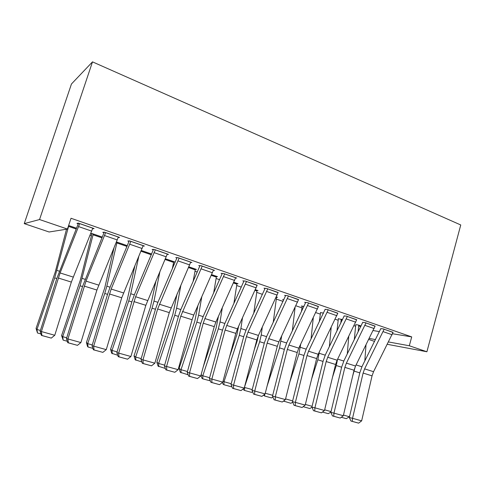 <?xml version="1.0" encoding="UTF-8"?>
<svg xmlns="http://www.w3.org/2000/svg" width="485" height="485" viewBox="0 0 485 485"><rect width="100%" height="100%" fill="white"/><g stroke="black" fill="none" stroke-linecap="round" stroke-linejoin="round"><path stroke-width="0.73" d="M89.998 235.334L91.313 235.789M173.284 263.834L174.333 264.192M194.952 271.248L197.28 272.049M216.067 278.475L219.596 279.681M236.638 285.513L241.312 287.114M256.686 292.376L262.446 294.346M276.238 299.063L283.022 301.385M295.88 305.786L301.882 307.842M315.777 312.595L320.155 314.092M335.159 319.227L337.996 320.197M354.05 325.69L355.414 326.156M49.118 231.994L24.25 223.627L71.453 83.996L92.502 61.862L460.75 224.967L426.903 351.764L409.316 345.763L411.71 336.899L71.022 218.268L67.451 229.065L49.118 231.994M374.559 341.398L368.764 339.451M91.817 234.122L90.653 233.721L92.053 233.552L102.317 237.074M118.176 237.547L119.619 237.432L104.39 232.145L102.759 232.333L104.026 232.776M151.617 254.019L141.299 250.472M167.167 254.382L168.483 254.382L154.121 249.399L152.132 249.442L153.327 249.854M195.316 269.369L196.467 269.43L188.859 266.817M213.4 270.321L214.625 270.387L201.057 265.683L198.747 265.592L199.881 265.98M236.953 283.616L238.038 283.713L233.806 282.258M257.117 285.423L245.422 281.07L242.833 280.863L243.906 281.233M276.517 297.166L277.535 297.287L276.347 296.875M298.517 299.736L287.423 295.644L284.592 295.335L285.61 295.686M302.24 306.35L301.312 306.029L303.943 306.381M337.784 313.322L327.248 309.454L325.162 309.388M338.33 318.736L342.507 319.609M375.075 326.235L365.059 322.574L362.731 322.404M373.183 330.558L379.452 331.594M392.583 333.753L411.71 336.899M393.026 332.449L383.253 328.885L380.816 328.672M355.735 324.714L357.863 324.883L361.058 325.981M356.669 319.858L346.393 316.099L344.186 315.978M320.5 312.619L323.477 313.067M318.409 306.617L307.599 302.64L304.653 302.282L305.641 302.628M283.525 299.924L282.579 299.603L283.786 299.748M278.099 292.673L266.708 288.454L263.992 288.193L265.034 288.557M256.983 290.473L258.038 290.582L255.365 289.666M235.564 277.978L236.747 278.063L223.549 273.485L221.093 273.334L222.197 273.716M216.407 276.583L217.522 276.662L211.648 274.643M190.611 262.464L191.884 262.5L177.922 257.656L175.77 257.632L176.934 258.032M173.66 261.967L174.855 262.003L165.421 258.76M143.033 246.077L144.409 246.028L129.622 240.899L127.804 241.009L129.04 241.439M127.325 245.671L116.461 241.936M92.568 228.787L94.09 228.574L78.4 223.13L76.963 223.397L78.267 223.846M76.557 228.223L68.627 225.501M24.25 223.627L39.552 219.541L67.451 229.065M39.552 219.541L92.502 61.862M369.267 338.433L375.475 339.567M388.509 341.955L409.316 345.763M387.327 344.308L426.903 351.764M393.074 332.292L373.553 371.698L372.056 375.857L361.652 420.847L352.534 418.306L352.262 421.374L350.976 421.059L358.639 423.138L352.262 421.374M380.864 328.509L362.095 366.381L359.858 372.613L349.327 417.536L352.534 418.306L363.107 373.062L364.611 368.879L384.15 329.2M349.327 417.536L350.976 421.059M358.639 423.138L361.652 420.847M355.784 324.556L354.28 339.736M352.662 376.099L355.329 366.508M358.112 331.952L358.724 325.18M364.817 360.919L365.993 345.023M343.459 415.081L349.388 416.736L349.861 415.257M349.388 416.736L346.308 418.67L341.288 417.276M375.123 326.065L355.56 366.029L354.044 370.237L343.307 415.736L333.965 413.129L333.722 416.245L332.474 415.942L340.264 418.058L333.722 416.245M362.78 322.234L343.974 360.646L341.707 366.957L330.843 412.383L333.965 413.129L344.871 367.375L346.393 363.138L365.981 322.895M330.843 412.383L332.474 415.942M340.264 418.058L343.307 415.736M356.717 319.682L337.111 360.216L335.578 364.478L324.495 410.492L314.911 407.818L314.716 410.989L313.51 410.692L321.428 412.844L314.716 410.989M344.235 315.796L325.399 354.771L323.101 361.161L311.891 407.103L314.911 407.818L326.175 361.543L327.714 357.257L347.339 316.426M311.891 407.103L313.51 410.692M321.428 412.844L324.495 410.492M338.372 318.572L336.972 330.982M332.534 377.118L336.263 365.538L337.572 359.282M340.809 323.095L341.234 319.172M347.284 353.929L348.751 336.493M330.934 412.001L328.296 413.669L322.458 412.05M324.659 409.831L331.025 411.607M320.549 312.443L319.342 321.682M311.631 378.967L317.827 359.797L319.348 351.874M323.18 313.692L323.319 313.019M329.363 346.623L331.182 327.442M311.94 407.212L309.836 408.552L303.167 406.672M305.368 404.441L312.079 406.321M337.839 313.134L318.196 354.256L316.644 358.573L305.204 405.108L295.371 402.368L295.219 405.593L294.049 405.308L302.1 407.497L295.219 405.593M325.217 309.188L306.344 348.751L304.022 355.22L292.449 401.683L295.371 402.368L306.999 355.566L308.557 351.219L328.218 309.794M292.449 401.683L294.049 405.308M302.1 407.497L305.204 405.108M318.469 306.411L298.79 348.145L297.22 352.516L285.404 399.591L275.31 396.779L275.213 400.058L274.086 399.786L282.27 402.01L275.213 400.058M305.708 302.41L286.805 342.574L284.452 349.127L272.497 396.124L275.31 396.779L287.32 349.43L288.902 345.029L308.593 302.986M272.497 396.124L274.086 399.786M282.27 402.01L285.404 399.591M302.288 306.162L301.403 311.746M289.86 381.84L298.93 353.917L300.724 344.089M311.049 338.954L313.286 317.808M292.667 402.174L290.915 403.302L283.507 401.059M285.574 398.912L292.643 400.889M284.18 401.434L284.258 400.477M283.586 299.724L283.295 300.803M267.12 385.981L279.548 347.884L281.706 335.875M292.34 330.885L295.08 307.49M272.891 397.027L271.515 397.918L264.604 396.002L263.525 395.136M265.259 393.244L272.703 395.317M264.604 396.002L264.725 394.202M298.584 299.512L278.881 341.87L277.293 346.302L265.083 393.923L254.722 391.037L254.667 394.372L253.588 394.117L261.918 396.378L254.667 394.372M285.677 295.45L266.75 336.232L264.373 342.871L252.024 390.413L254.722 391.037L267.132 343.131L268.726 338.675L288.448 295.995M252.024 390.413L253.588 394.117M261.918 396.378L265.083 393.923M258.378 335.578L257.25 340.676L254.207 349.964M244.422 387.345L259.669 341.695L261.233 334.965L262.282 327.157M276.571 296.953L273.237 322.343M252.594 391.759L251.612 392.401L244.531 390.431L243.603 389.879L243.258 388.855M244.531 390.431L244.664 387.491L252.236 389.6M278.172 292.431L258.438 335.432L256.832 339.924L244.222 388.109L233.576 385.138L233.576 388.54L232.545 388.291L241.021 390.601L233.576 388.54M265.113 288.302L246.168 329.721L243.761 336.451L230.999 384.557L233.576 385.138L246.398 336.669L248.017 332.146L267.756 288.817M230.999 384.557L232.545 388.291M241.021 390.601L244.222 388.109M238.571 326.387L236.971 334.359L229.49 357.063M223.052 381.143L224.003 381.719L239.275 335.347L240.899 328.539L242.47 317.851M257.05 290.242L253.74 313.268M231.751 386.369L231.2 386.733L223.931 384.72L223.052 384.175L222.463 382.386M223.931 384.72L224.003 381.719L231.218 383.732M257.202 285.156L237.456 328.818L235.825 333.371L222.791 382.132L211.854 379.082L211.909 382.544L210.927 382.313L219.559 384.66L211.909 382.544M243.991 280.954L225.034 323.04L222.597 329.861L209.411 378.536L211.854 379.082L225.107 330.03L226.75 325.447L246.501 281.445M209.411 378.536L210.927 382.313M219.559 384.66L222.791 382.132M218.389 316.493L216.164 327.878L203.3 366.721M201.111 374.729L202.791 375.796L218.335 328.83L220.032 321.949L222.288 307.842M237.026 283.367L233.867 303.543M210.344 380.858L202.785 378.852L201.954 378.318L200.972 375.245M202.785 378.852L202.791 375.796L209.635 377.706M235.649 277.681L215.898 322.028L214.249 326.641L200.766 375.99L189.526 372.856L189.641 376.378L188.713 376.166L197.504 378.555L189.641 376.378M222.288 273.407L203.324 316.178L200.857 323.089L187.222 372.353L189.526 372.856L203.239 323.21L204.9 318.566L224.652 273.867M187.222 372.353L188.713 376.166M197.504 378.555L200.766 375.99M197.868 305.744L194.8 321.228L179.086 368.43L181.008 369.709L196.837 322.137L198.601 315.177L201.754 296.972M216.486 276.304L213.642 293.049M188.18 374.802L180.299 372.304L179.086 368.43M181.069 372.826L181.008 369.709L187.452 371.51M213.503 270L193.745 315.05L192.072 319.724L178.128 369.679L166.573 366.454L166.749 370.049L165.882 369.849L174.836 372.286L166.749 370.049M199.99 265.641L181.02 309.121L178.516 316.129L164.415 365.993L166.573 366.454L180.753 316.196L202.196 266.077M164.415 365.993L165.882 369.849M174.836 372.286L178.128 369.679M177.055 293.916L172.86 314.395L156.861 362.216L158.637 363.459L174.758 315.262L176.595 308.23L180.929 285.016M195.4 269.06L193.097 281.591M165.361 368.473L158.055 366.133L156.861 362.216M158.765 366.642L158.637 363.459L164.657 365.144M190.726 262.1L169.283 312.619L154.854 363.186L142.966 359.876L143.208 363.532L142.402 363.356L151.52 365.836L143.208 363.532M177.055 257.644L158.092 301.87L155.552 308.975L140.965 359.458L142.966 359.876L157.643 308.987L179.098 258.062M140.965 359.458L142.402 363.356M151.52 365.836L154.854 363.186M156.031 280.694L150.32 307.375L134.024 355.826L135.648 357.039L152.066 308.199L153.987 301.082L159.892 271.679M173.763 261.627L172.296 268.914M141.887 361.962L135.2 359.785L134.024 355.826M135.849 360.282L135.648 357.039L141.214 358.597M167.301 253.97L145.839 305.308L130.908 356.511L118.673 353.098L118.983 356.833L118.249 356.669L127.543 359.197L118.983 356.833M153.466 249.411L134.509 294.413L131.938 301.621L116.843 352.734L118.673 353.098L135.6 296.729L155.327 249.817M116.843 352.734L118.249 356.669M127.543 359.197L130.908 356.511M134.939 265.61L127.155 300.16L110.55 349.261L112.011 350.437L128.743 300.942L130.744 293.74L138.777 256.468M151.532 253.988L151.356 254.631M117.746 355.262L111.708 353.268L110.55 349.261M112.29 353.747L112.011 350.437L117.097 351.861M143.184 245.604L121.729 297.79L106.263 349.643L93.672 346.126L94.054 349.934L93.387 349.794L102.862 352.371L94.054 349.934M129.204 240.924L110.253 286.744L107.646 294.055L92.017 345.811L93.672 346.126L111.162 289.036L130.865 241.33M92.017 345.811L93.387 349.794M102.862 352.371L106.263 349.643M113.999 247.914L104.724 287.926L86.421 342.507L87.7 343.647L104.76 293.48L106.846 286.192L117.049 242.136M92.896 348.369L88.07 347.03L87.555 346.563L86.421 342.507M88.07 347.03L87.7 343.647L92.283 344.926M118.358 236.995L96.909 290.048L80.892 342.568L67.924 338.948L68.385 342.828L67.791 342.713L77.454 345.338L68.385 342.828M104.226 232.169L82.644 286.271L66.457 338.688L67.924 338.948L86.003 281.106L105.669 232.594M66.457 338.688L67.791 342.713M77.454 345.338L80.892 342.568M92.004 233.552L80.292 280.239L61.595 335.565L62.692 336.663L80.086 285.798L93.259 233.964M67.312 341.27L63.147 340.112L61.595 335.565M63.147 340.112L62.692 336.663L66.736 337.79M92.793 228.126L71.356 282.082L54.763 335.28L41.401 331.552L41.94 335.511L41.431 335.42L51.283 338.1L41.94 335.511M78.497 223.167L56.903 278.251L40.134 331.352L41.401 331.552L60.098 272.946L79.716 223.585M40.134 331.352L41.431 335.42M51.283 338.1L54.763 335.28M66.524 229.211L55.157 272.334L36.054 328.418L36.957 329.473L54.696 277.893L68.797 225.555M40.964 333.959L37.503 333.001L36.054 328.418M37.503 333.001L36.957 329.473L40.419 330.443M393.062 332.334L384.144 329.242M373.553 371.698L364.611 368.879M372.056 375.857L363.107 373.062M392.135 334.753L383.211 331.673M358.712 325.223L361.034 326.023M354.25 371.14L359.797 372.868M356.099 364.932L361.907 366.769M358.591 325.902L360.731 326.635M375.111 326.108L365.969 322.937M355.56 366.029L346.393 363.138M354.044 370.237L344.871 367.375M374.178 328.557L365.029 325.399M356.705 319.724L347.327 316.475M337.111 360.216L327.714 357.257M335.578 364.478L326.175 361.543M355.76 322.204L346.381 318.966M341.222 319.215L342.483 319.645M336.263 365.538L341.646 367.218M337.657 359.106L343.786 361.04M341.094 319.9L342.18 320.27M317.827 359.797L323.04 361.422M319.209 353.28L325.205 355.172M337.827 313.177L328.206 309.836M318.196 354.256L308.557 351.219M316.644 358.573L306.999 355.566M336.875 315.686L327.248 312.37M318.457 306.459L308.581 303.034M298.79 348.145L288.902 345.029M297.22 352.516L287.32 349.43M317.493 309.006L307.611 305.592M298.93 353.917L303.962 355.481M300.367 347.327L306.156 349.158M279.548 347.884L284.386 349.388M281.045 341.222L286.611 342.98M298.572 299.56L288.429 296.044M278.881 341.87L268.726 338.675M277.293 346.302L267.132 343.131M297.602 302.143L287.453 298.639M259.669 341.695L264.301 343.137M261.233 334.965L266.562 336.645M276.02 297.572L276.408 297.705M278.154 292.479L267.744 288.866M258.438 335.432L248.017 332.146M256.832 339.924L246.398 336.669M277.171 295.098L266.756 291.503M255.346 289.709L257.038 290.291M239.275 335.347L243.688 336.723M240.899 328.539L245.98 330.146M255.043 290.376L256.88 291.006M257.183 285.204L246.483 281.494M237.456 328.818L226.75 325.447M235.825 333.371L225.107 330.03M256.189 287.86L245.489 284.168M233.788 282.3L237.013 283.41M218.335 328.83L222.518 330.133M220.032 321.949L224.846 323.471M233.485 282.979L236.85 284.131M235.637 277.729L224.64 273.916M215.898 322.028L204.9 318.566M214.249 326.641L203.239 323.21M234.631 280.421L223.633 276.626M211.63 274.686L216.468 276.353M196.837 322.137L200.778 323.368M198.601 315.177L203.136 316.608M211.321 275.377L216.298 277.08M213.491 270.048L202.178 266.126M193.745 315.05L182.439 311.491M192.072 319.724L180.753 316.196M212.472 272.776L201.16 268.872M188.841 266.859L195.388 269.108M174.758 315.262L178.438 316.408M176.595 308.23L180.826 309.563M188.538 267.556L195.206 269.848M190.714 262.149L179.08 258.111M170.975 307.878L159.347 304.216M169.283 312.619L157.643 308.987M189.69 264.919L178.05 260.9M165.403 258.802L173.745 261.67M152.066 308.199L155.467 309.26M153.987 301.082L157.898 302.319M165.094 259.517L173.557 262.415M167.283 254.019L155.315 249.866M147.561 300.5L135.6 296.729M145.839 305.308L133.872 301.573M166.246 256.832L154.272 252.697M141.28 250.515L151.52 254.037M128.743 300.942L131.853 301.912M130.744 293.74L134.321 294.874M140.977 251.236L151.296 254.783M143.172 245.659L130.847 241.385M123.469 292.91L111.162 289.036M121.729 297.79L109.41 293.946M142.123 248.508L129.792 244.258M117.037 242.185L127.306 245.713M104.76 293.48L107.555 294.346M106.846 286.192L110.065 287.211M116.824 242.955L127.003 246.447M118.346 237.044L105.657 232.642M98.673 285.101L86.003 281.106M96.909 290.048L84.226 286.095M117.285 239.942L104.59 235.558M93.241 234.012L102.293 237.123M80.086 285.798L82.553 286.562M82.262 278.426L85.099 279.324M93.023 234.788L101.995 237.862M92.774 228.174L79.698 223.64M73.15 277.056L60.098 272.946M71.356 282.082L58.297 278.008M91.701 231.115L78.618 226.604M68.779 225.604L76.539 228.271M54.696 277.893L56.812 278.554M56.963 270.436L59.394 271.206M68.543 226.386L76.236 229.029"/></g></svg>
